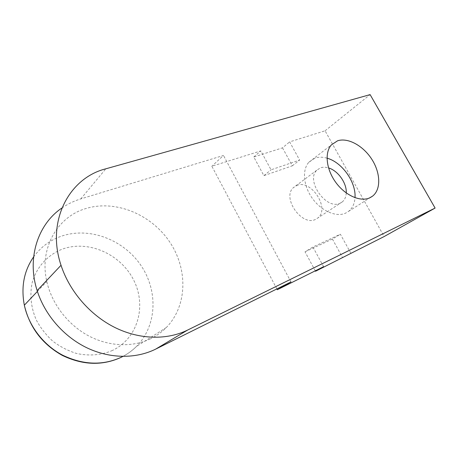 <?xml version="1.0" encoding="UTF-8"?>
<svg xmlns="http://www.w3.org/2000/svg" width="458" height="458" viewBox="0 0 458 458"><rect width="100%" height="100%" fill="white"/><g stroke="black" fill="none" stroke-linecap="round" stroke-linejoin="round"><path stroke-width="0.34" stroke-dasharray="2.29 1.72" d="M150.499 338.823C132.574 347.462 108.901 346.717 88.302 335.691C67.75 324.608 51.76 303.734 46.802 281.487C39.01 248.133 57.628 216.771 85.617 208.625C115.399 199.362 150.877 214.275 169.334 241.423C187.912 268.485 187.757 305.532 166.317 327.527C161.771 332.136 156.504 335.903 150.499 338.823M327.023 158.17C322.667 156.917 318.671 156.899 315.035 158.113L308.847 162.241C301.954 169.838 303.339 185.902 312.402 198.44C321.396 211.029 336.155 217.413 345.504 213.193L348.538 211.396C352.454 208.258 354.606 203.69 355.002 197.69M296.83 185.41C311.303 179.044 330.424 208.768 317.732 218.048L315.419 219.451C301.816 226.498 281.859 197.953 293.223 187.774L296.83 185.41M346.254 192.961C346.065 196.82 344.76 199.785 342.338 201.858L340.008 203.26C326.296 210.302 305.394 180.492 316.793 170.221L320.423 167.857C322.867 166.998 325.575 167.027 328.541 167.931M276.878 288.929L211.854 166.231L260.802 150.911L271.05 169.815L299.629 160.065L289.639 141.883L325.077 130.793L384.142 236.546M323.588 266.693L312.906 246.999L340.391 234.238L350.788 253.154M61.922 208.001C67.727 203.993 74.013 200.959 80.768 198.904L223.487 155.457L211.854 166.231M325.077 130.793L370.116 94.611M282.5 147.854L292.33 165.813L263.877 175.643L253.795 156.974L282.5 147.854L289.639 141.883M253.795 156.974L260.802 150.911M290.985 281.928L223.487 155.457M315.281 270.827L305.017 251.82L312.906 246.999M305.017 251.82L332.416 239.059L340.391 234.238M332.416 239.059L342.636 257.734M263.877 175.643L271.05 169.815M292.33 165.813L299.629 160.065M122.893 356.439C127.977 353.742 132.511 350.41 136.484 346.437C157.243 325.506 158.113 290.544 140.852 265.308C123.717 239.986 90.14 226.647 61.847 236.036C50.323 239.94 40.917 246.891 33.634 256.881M112.559 350.399C101.556 355.179 88.858 356.278 76.154 353.347C67.778 350.668 59.981 346.609 52.762 341.164C46.081 335.027 40.607 328.002 36.342 320.085C30.967 307.816 29.575 294.666 32.22 282.517C36.674 266.642 48.199 254.413 62.901 248.917C89.224 239.763 121.044 254.585 133.707 280.164C146.703 305.589 138.156 338.181 112.559 350.399M80.768 198.904L105.838 168.807M37.401 291.414L46.802 281.487M348.538 211.396L370.379 197.53M342.338 201.858L317.732 218.048M316.793 170.221L293.223 187.774M308.847 162.241L331.334 144.928M121.095 357.355C126.889 354.515 132.018 350.874 136.484 346.437L166.317 327.527"/><path stroke-width="0.69" d="M369.532 197.93L372.583 196.133C381.153 189.509 380.587 172.958 371.896 159.413C363.297 145.81 347.994 137.314 337.546 140.806L331.334 144.928C324.47 152.588 326.176 169.128 335.634 182.187C345.011 195.297 360.137 202.115 369.532 197.93M355.002 197.69C356.244 182.192 342.057 162.189 327.023 158.17M328.541 167.931C337.998 170.634 346.878 183.166 346.254 192.961M435.1 208.075L187.597 330.075C167.199 340.117 139.913 339.79 115.061 327.585C90.272 315.304 69.582 291.528 61.029 265.268C46 220.756 69.387 177.819 105.838 168.807L370.116 94.611L435.1 208.075L384.142 236.546L315.516 271.256L323.588 266.693L277.308 289.737L276.878 288.929M277.308 289.737L290.985 281.928L155.64 349.139C136.06 358.843 110.269 358.9 87.054 347.885C63.897 336.796 44.821 314.978 37.138 290.584C26.575 257.848 38.123 223.962 61.922 208.001M315.516 271.256L315.281 270.827M33.634 256.881C23.993 270.798 20.896 286.908 24.337 305.2C28.728 325.913 43.447 345.126 62.62 355.179C83.224 365.032 102.781 365.719 121.29 357.246L122.893 356.439M155.64 349.139L187.597 330.075M37.401 291.414L24.337 305.2C29.547 327.338 42.193 344.072 62.288 355.397C82.829 365.249 102.432 365.902 121.095 357.355M370.379 197.53L372.583 196.133M37.138 290.584L61.029 265.268"/></g></svg>
